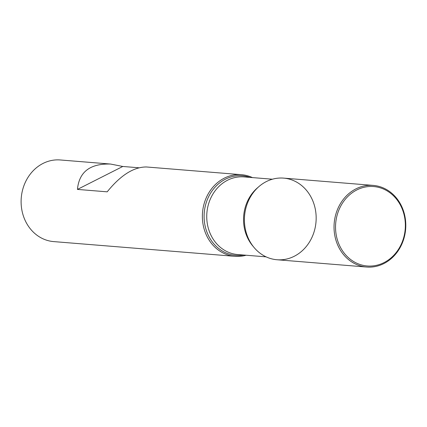 <?xml version="1.0" encoding="UTF-8"?>
<svg xmlns="http://www.w3.org/2000/svg" width="427" height="427" viewBox="0 0 427 427"><rect width="100%" height="100%" fill="white"/><g stroke="black" fill="none" stroke-linecap="round" stroke-linejoin="round"><path stroke-width="0.64" d="M246.123 255.234A40.949 35.847 -85.4 0 1 234.935 256.328A40.949 35.847 -85.4 0 1 205.195 232.24A40.949 35.847 -85.4 0 1 241.57 174.702A40.949 35.847 -85.4 0 1 252.437 177.589M138.775 167.768L122.789 166.466L110.566 164.053L60.308 159.97A40.949 35.847 94.6 0 0 23.933 217.514A40.949 35.847 94.6 0 0 53.674 241.597L234.935 256.328M110.566 164.053C90.129 163.445 79.091 171.894 77.447 189.412L107.193 191.83C120.595 175.267 133.651 166.978 146.37 166.968L241.57 174.702M313.338 202.206A40.949 35.847 94.6 0 0 251.663 194.958A40.949 35.847 94.6 0 0 275.847 259.632A40.949 35.847 94.6 0 0 313.338 202.206M122.789 166.466L77.447 189.412M366.601 267.03L276.968 259.744A40.949 35.847 -85.4 0 1 247.228 235.656A40.949 35.847 -85.4 0 1 283.603 178.118L373.235 185.403A40.949 35.847 -85.4 0 1 405.65 229.118A40.949 35.847 -85.4 0 1 366.601 267.03A40.949 35.847 -85.4 0 1 336.86 242.942A40.949 35.847 -85.4 0 1 373.235 185.403M338.285 242.536A39.844 34.881 -85.4 0 1 374.767 186.658A39.844 34.881 -85.4 0 1 398.3 249.587A39.844 34.881 -85.4 0 1 338.285 242.536M243.641 255.031A39.935 34.961 -85.4 0 1 206.855 231.898A39.935 34.961 -85.4 0 1 213.329 189.22A39.935 34.961 -85.4 0 1 249.95 177.386M253.344 246.619A38.948 34.096 -85.4 0 1 246.219 234.631A38.948 34.096 -85.4 0 1 258.17 187.256M272.41 179.212L244.025 176.906A38.948 34.096 94.6 0 0 209.427 231.637A38.948 34.096 94.6 0 0 237.716 254.551L266.101 256.857"/></g></svg>
